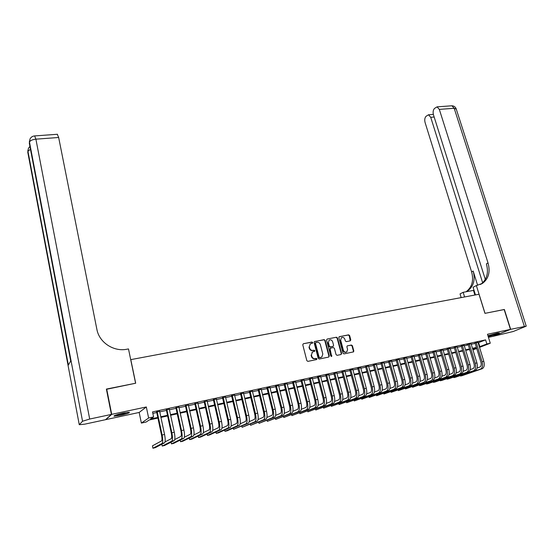 <?xml version="1.0" encoding="UTF-8"?>
<svg xmlns="http://www.w3.org/2000/svg" width="554" height="554" viewBox="0 0 554 554"><rect width="100%" height="100%" fill="white"/><g stroke="black" fill="none" stroke-linecap="round" stroke-linejoin="round"><path stroke-width="0.83" d="M312.705 342.538L311.985 342.04L303.35 343.736L302.761 344.775L306.84 360.661L307.886 361.374L316.542 359.588L316.95 358.854L316.223 358.355L315.108 358.583C313.488 358.736 312.373 357.974 311.777 356.291L311.431 354.969L312.38 352.032L314.617 351.312L314.824 350.675L314.097 350.176L312.982 350.398C311.369 350.55 310.261 349.782 309.658 348.113L309.319 346.797L310.233 343.902L312.511 343.168L312.705 342.538M312.269 343.265L312.366 342.739L311.639 342.24L303.35 343.736M316.486 359.594L316.597 359.04L315.108 358.583M314.374 351.416L314.478 350.869L312.982 350.398M488.164 336.444L489.452 336.195C495.421 334.741 498.704 333.647 499.293 332.919L487.97 335.814M123.099 413.111C116.534 414.641 113.542 415.68 114.11 416.234L120.405 415.368C126.894 413.859 129.871 412.82 129.331 412.266L123.099 413.111M350.253 340.855L350.793 339.844L349.622 335.53L348.618 334.831L339.131 336.763L338.854 337.656L343.016 353.189L344.034 353.895L353.514 351.88L353.805 350.966L352.386 345.717L351.375 345.017L347.178 345.925L346.894 346.832L347.593 349.442L346.811 351.887C345.287 352.573 344.152 352.039 343.397 350.301L340.662 340.08L341.409 337.684C342.94 336.977 344.082 337.504 344.844 339.249L345.301 340.945L346.319 341.645L350.253 340.855M478.109 342.774L485.588 339.879L486.855 343.965L490.269 343.217L479.529 347.393M106.43 389.31L135.688 383.223L130.806 359.629L479.002 294.257L484.951 313.356L504.161 309.513L510.469 329.367L487.485 334.27L490.269 343.217M106.693 389.026L111.721 414.344L105.807 419.634L139.179 412.453L141.374 423.083L148.631 418.014L153.597 416.927L150.508 419.039L157.786 417.439M139.179 412.453L146.325 406.968L111.721 414.344M146.325 406.968L148.631 418.014M485.588 339.879L152.537 411.913L153.597 416.927M325.163 340.357L324.138 339.644L314.374 341.638L314.09 342.538L318.197 358.313L319.236 359.027L328.723 357.067L329.291 356.021L325.163 340.357L323.778 339.851L314.672 341.506M327.123 339.055L336.458 337.22L337.476 337.926L341.631 353.48L341.077 354.505L337.081 355.336L336.063 354.629L334.374 348.279L333.349 347.573L330.69 348.113L330.122 349.145L331.666 356.416L330.759 356L326.555 340.08L327.123 339.055L336.458 337.22M488.441 337.331L493.046 336.34L510.469 329.367M159.656 411.373L156.643 412.024M169.344 409.267L166.332 409.925M178.942 407.19L175.93 407.841M188.443 405.126L185.431 405.784M197.847 403.09L194.842 403.741M207.168 401.068L204.156 401.719M216.392 399.067L213.387 399.725M225.533 397.086L222.528 397.737M234.591 395.127L231.579 395.778M243.559 393.181L240.554 393.832M252.437 391.256L249.432 391.907M261.239 389.351L258.233 390.002M269.957 387.461L266.952 388.112M278.593 385.584L275.594 386.235M287.145 383.728L284.147 384.379M295.621 381.893L292.63 382.544M304.021 380.072L301.03 380.723M312.345 378.271L309.354 378.915M320.593 376.478L317.608 377.129M328.764 374.712L325.78 375.356M336.867 372.953L333.882 373.597M344.893 371.215L341.908 371.859M352.85 369.49L349.865 370.134M360.73 367.78L357.752 368.424M368.549 366.083L365.571 366.727M376.291 364.407L373.32 365.051M383.97 362.738L381 363.382M391.581 361.09L388.61 361.734M399.122 359.456L396.158 360.1M406.601 357.836L403.644 358.48M414.018 356.229L411.061 356.866M421.372 354.636L418.415 355.273M428.658 353.05L425.707 353.694M435.88 351.485L432.937 352.129M443.048 349.934L440.105 350.571M450.153 348.397L447.21 349.034M457.195 346.866L454.259 347.503M464.183 345.35L461.247 345.987M471.115 343.847L468.116 344.283L474.03 363.722C474.646 366.27 474.293 367.925 472.971 368.666L470.201 369.643M152.849 413.374L156.747 412.529M159.76 411.871L166.442 410.424M169.455 409.773L176.034 408.34M179.046 407.689L185.542 406.276M188.547 405.625L194.946 404.233M197.958 403.582L204.267 402.211M207.279 401.56L213.498 400.21M216.51 399.559L222.639 398.229M225.651 397.571L231.697 396.262M234.702 395.604L240.665 394.316M243.67 393.659L249.549 392.384M252.555 391.733L258.351 390.473M261.349 389.822L267.07 388.583M270.068 387.932L275.705 386.706M278.71 386.055L284.264 384.85M287.263 384.199L292.747 383.008M295.739 382.357L301.147 381.187M304.139 380.536L309.471 379.379M312.463 378.728L317.726 377.586M320.711 376.942L325.897 375.813M328.889 375.162L334 374.054M336.984 373.41L342.033 372.309M345.01 371.665L349.989 370.584M352.967 369.94L357.877 368.874M360.855 368.223L365.695 367.177M368.666 366.526L373.444 365.495M376.415 364.851L381.124 363.826M384.088 363.182L388.735 362.171M391.706 361.527L396.283 360.536M399.247 359.892L403.769 358.909M406.726 358.272L411.186 357.302M414.143 356.658L418.54 355.703M421.497 355.066L425.832 354.124M428.782 353.48L433.062 352.552M436.012 351.915L440.229 350.994M443.172 350.357L447.341 349.456M450.277 348.812L454.384 347.926M457.327 347.289L461.378 346.409M464.314 345.772L468.31 344.9M471.239 344.269L475.18 343.411M468.116 344.283L466.974 344.747L468.178 344.484M477.984 342.358L475.055 342.995M476.731 348.48L472.957 349.906M469.543 349.512L469.875 350.585M157.918 418.069L149.102 420.008L146.159 422.023L141.374 423.083M479.349 346.804L486.855 343.965M160.805 416.781L167.488 415.313M170.5 414.648L177.093 413.201M180.105 412.543L186.601 411.116M189.613 410.452L196.019 409.046M199.031 408.381L205.347 406.996M208.359 406.331L214.585 404.967M217.59 404.302L223.733 402.959M226.738 402.294L232.791 400.964M235.803 400.307L241.766 398.998M244.778 398.333L250.657 397.045M253.663 396.38L259.466 395.106M262.471 394.448L268.191 393.188M271.197 392.53L276.834 391.29M279.839 390.632L285.4 389.414M288.399 388.749L293.89 387.544M296.882 386.886L302.297 385.702M305.289 385.044L310.628 383.867M313.619 383.209L318.882 382.059M321.874 381.401L327.061 380.259M330.052 379.601L335.17 378.479M338.155 377.821L343.203 376.713M346.188 376.055L351.167 374.968M354.144 374.31L359.054 373.23M362.032 372.579L366.88 371.512M369.857 370.861L374.629 369.809M377.606 369.158L382.315 368.119M385.286 367.468L389.933 366.45M392.904 365.799L397.488 364.788M400.452 364.137L404.974 363.147M407.931 362.496L412.391 361.513M415.355 360.862L419.752 359.899M422.709 359.248L427.044 358.293M430.001 357.649L434.281 356.707M437.231 356.056L441.455 355.135M444.398 354.484L448.56 353.57M451.503 352.926L455.617 352.019M458.553 351.375L462.611 350.481M465.547 349.837L469.543 348.958M472.472 348.314L476.419 347.448M476.579 347.96L472.631 348.833M469.702 349.477L465.699 350.357M462.763 351.001L458.712 351.894M455.769 352.538L451.662 353.445M448.719 354.089L444.55 355.01M441.607 355.654L437.383 356.582M434.433 357.233L430.153 358.175M427.203 358.826L422.861 359.781M419.904 360.432L415.507 361.402M412.55 362.053L408.083 363.029M405.126 363.68L400.604 364.677M397.64 365.328L393.056 366.339M390.085 366.99L385.439 368.015M382.468 368.666L377.759 369.705M374.781 370.356L370.003 371.409M367.025 372.066L362.184 373.126M359.207 373.784L354.297 374.864M351.312 375.522L346.333 376.616M343.348 377.274L338.3 378.382M335.315 379.04L330.198 380.169M327.206 380.827L322.019 381.962M319.028 382.62L313.765 383.784M310.773 384.441L305.434 385.612M302.442 386.27L297.027 387.461M294.029 388.125L288.544 389.33M285.545 389.988L279.985 391.214M276.979 391.872L271.335 393.111M268.337 393.776L262.617 395.037M259.611 395.695L253.808 396.969M250.803 397.634L244.916 398.928M241.911 399.586L235.942 400.902M232.929 401.567L226.877 402.896M223.871 403.561L217.729 404.905M214.717 405.57L208.498 406.941M205.479 407.606L199.17 408.99M196.151 409.655L189.752 411.061M186.733 411.726L180.237 413.159M177.225 413.817L170.632 415.271M167.62 415.929L160.937 417.404M472.818 349.435L476.579 347.967M478.594 342.67L479.833 346.7M310.275 343.868L309.319 346.797M312.636 350.599C311.023 350.744 309.915 349.983 309.312 348.314L308.973 346.998M312.442 351.991L311.431 354.969M314.755 358.77C313.142 358.923 312.027 358.161 311.431 356.485L311.085 355.162M328.723 357.067L328.931 356.215L324.803 340.558M315.877 342.552L315.468 343.279L319.076 357.115L319.803 357.614L321.86 356.984L322.816 354.034L320.344 344.602C319.748 342.94 318.647 342.185 317.04 342.324L315.877 342.552M315.413 342.794L315.122 343.48L315.468 343.279M321.424 357.233L319.45 357.801L318.723 357.302L315.122 343.48M341.056 354.512L341.264 353.667L337.109 338.127L336.098 337.428M330.205 348.348L329.762 349.339L331.514 355.959L331.874 355.765M331.41 356.506L331.514 355.959M332.629 341.721C331.86 339.955 330.696 339.436 329.145 340.156L328.383 342.566L329.346 346.188L330.371 346.894L333.3 346.243L333.591 345.336L332.629 341.721M329.145 340.156L328.383 342.566M333.155 346.326L330.011 347.095L328.986 346.389L328.03 342.767M341.409 337.684L340.662 340.08M346.409 352.102C344.893 352.753 343.764 352.212 343.03 350.495L340.294 340.281M353.23 351.991L353.431 351.153L352.012 345.911L351.001 345.211L347.441 345.814M350.239 340.862L349.249 335.738L348.244 335.031L339.408 336.638M156.595 411.781L161.567 435.333C162.142 438.408 162.135 440.271 161.546 440.922L152.433 445.845L152.925 448.228L162.073 443.422C162.959 442.452 162.973 439.647 162.107 435.029L157.17 411.657M152.925 448.228L155.258 447.68L164.503 442.854C165.404 441.877 165.424 439.087 164.559 434.468L159.607 411.13M127.78 412.308L123.916 413.589L115.467 415.195M118.48 414.247L124.698 412.785M114.844 415.438L124.255 413.609M497.374 333.134L488.531 335.599M487.998 335.807L497.935 333.03M111.409 414.413L106.382 389.088L135.591 383.243L128.486 348.937L126.804 349.242C113.632 351.963 99.166 342.414 96.881 329.353L58.662 137.489L35.899 139.172L89.686 419.039L111.409 414.413L105.509 419.697L84.589 424.198L79.264 424.703L82.546 421.248L29.494 142.129L29.314 143.167L70.704 361.035L68.364 365.044L27.949 151.304L27.783 152.295L79.264 424.703M89.686 419.039L82.546 421.248M57.277 134.283L58.662 137.489M504.175 309.554L485.02 313.342L476.364 285.566L482.576 283.329C488.628 278.669 490.449 271.889 488.032 262.977L439.322 109.387L437.071 106.853L434.474 108.452C433.138 110.017 432.799 112.13 433.457 114.775L485.304 279.445M474.03 290.303L463.165 292.311L460.049 293.904L461.184 297.602M475.471 294.922L473.081 287.242L476.364 285.566M510.67 329.325L493.24 336.299L513.281 331.486L526.238 326.154L510.67 329.325L504.362 309.471M464.591 296.965L463.165 292.311M482.659 282.81L430.721 117.289L428.512 114.775L426.033 116.305C424.752 117.822 424.426 119.886 425.07 122.489L471.613 271.889C473.912 280.546 472.084 287.152 466.136 291.709L466.018 291.785M466.246 291.743L467.694 290.912C473.649 286.349 475.471 279.728 473.171 271.044L477.624 285.331M480.436 284.479L480.934 284.167C486.973 279.521 488.794 272.755 486.391 263.87L488.032 262.977M161.844 444.246L162.225 446.046L171.768 441.157C172.696 440.181 172.73 437.39 171.858 432.792L166.879 409.551M162.225 446.046L164.538 445.506L174.178 440.596C175.119 439.62 175.154 436.829 174.281 432.238L169.295 409.025M166.283 409.683L171.297 433.103C171.872 436.157 171.851 438.02 171.234 438.678L165.016 441.947M171.068 442.175L171.435 443.886L181.366 438.92C182.335 437.937 182.384 435.153 181.518 430.583L176.497 407.467M171.435 443.886L173.727 443.345L183.748 438.359C184.731 437.376 184.787 434.599 183.914 430.029L178.887 406.948M175.874 407.606L180.929 430.894C181.511 433.934 181.477 435.79 180.833 436.448L174.739 439.571M180.209 440.125L180.562 441.746L190.874 436.704C191.885 435.714 191.947 432.944 191.075 428.387L186.019 405.403M180.562 441.746L182.827 441.213L193.235 436.15C194.253 435.16 194.329 432.39 193.45 427.847L188.388 404.891M185.375 405.542L190.465 428.706C191.047 431.732 191.005 433.581 190.334 434.246L184.364 437.238M189.26 438.082L189.6 439.62L200.285 434.502C201.331 433.512 201.421 430.749 200.541 426.22L195.451 403.36M189.6 439.62L191.85 439.093L202.626 433.962C203.685 432.965 203.775 430.202 202.896 425.68L197.799 402.855M194.786 403.506L199.911 426.545C200.493 429.551 200.437 431.393 199.738 432.065L193.893 434.932M198.235 436.053L198.554 437.521L209.606 432.328C210.693 431.331 210.797 428.574 209.918 424.073L204.793 401.338M198.554 437.521L200.783 436.995L211.919 431.788C213.02 430.79 213.131 428.034 212.244 423.54L207.113 400.833M204.107 401.484L209.267 424.399C209.848 427.397 209.779 429.225 209.059 429.897L203.332 432.653M207.12 434.038L207.431 435.437L218.837 430.174C219.966 429.17 220.083 426.428 219.204 421.947L214.045 399.33M207.431 435.437L209.634 434.918L221.129 429.641C222.265 428.63 222.389 425.894 221.51 421.414L216.344 398.832M213.332 399.489L218.525 422.28C219.114 425.257 219.038 427.086 218.29 427.757L212.674 430.403M215.922 432.03L216.226 433.373L227.978 428.041C229.141 427.03 229.28 424.295 228.4 419.842L223.207 397.35M216.226 433.373L218.408 432.861L230.249 427.508C231.427 426.497 231.565 423.768 230.679 419.316L225.485 396.858M222.473 397.509L227.701 420.174C228.29 423.138 228.2 424.96 227.424 425.638L221.932 428.187M224.64 430.043L224.938 431.331L237.036 425.929C238.234 424.911 238.393 422.19 237.507 417.751L232.278 395.383M224.938 431.331L227.105 430.818L239.286 425.403C240.491 424.385 240.658 421.663 239.764 417.231L234.536 394.891M231.53 395.542L236.787 418.09C237.375 421.04 237.278 422.854 236.482 423.54L231.094 425.991M233.282 428.069L233.573 429.302L246.004 423.838C247.243 422.813 247.409 420.098 246.523 415.687L241.267 393.437M233.573 429.302L248.234 423.311C249.48 422.293 249.653 419.579 248.767 415.175L243.504 392.952M240.498 393.603L245.789 416.033C246.378 418.962 246.267 420.77 245.45 421.456L240.173 423.824M241.849 426.109L242.126 427.293L254.895 421.76C256.163 420.735 256.35 418.028 255.456 413.637L250.173 391.505M242.126 427.293L257.098 421.248C258.379 420.223 258.573 417.515 257.679 413.132L252.382 391.027M249.376 391.678L254.702 413.99C255.297 416.906 255.172 418.706 254.328 419.399L249.162 421.684M250.339 424.163L250.602 425.306L263.697 419.703C264.999 418.679 265.2 415.978 264.306 411.615L258.988 389.594M250.602 425.306L265.878 419.198C267.194 418.166 267.402 415.472 266.509 411.11L261.183 389.123M258.178 389.774L263.531 411.961C264.126 414.863 263.995 416.663 263.129 417.356L258.067 419.565M258.746 422.238L259.009 423.332L272.416 417.674C273.752 416.636 273.967 413.949 273.074 409.607L267.727 387.703M259.009 423.332L274.583 417.169C275.927 416.13 276.148 413.443 275.248 409.108L269.902 387.232M266.896 387.883L272.277 409.96C272.88 412.848 272.734 414.634 271.848 415.334L266.883 417.467M267.083 420.32L267.333 421.372L281.051 415.659C282.422 414.621 282.658 411.941 281.757 407.612L276.384 385.826M267.333 421.372L283.198 415.154C284.576 414.115 284.811 411.442 283.918 407.121L278.537 385.362M275.539 386.006L280.947 407.973C281.543 410.846 281.39 412.633 280.483 413.326L275.622 415.389M275.338 418.422L275.587 419.44L289.61 413.658C291.009 412.619 291.259 409.946 290.358 405.646L284.957 383.97M275.587 419.44L291.736 413.159C293.142 412.121 293.398 409.448 292.498 405.154L287.09 383.506M284.091 384.157L289.534 406.006C290.13 408.866 289.964 410.646 289.036 411.345L284.278 413.339M283.53 416.539L283.773 417.515L298.087 411.677C299.52 410.632 299.783 407.973 298.883 403.693L293.454 382.128M283.773 417.515L300.199 411.186C301.639 410.14 301.902 407.481 301.002 403.208L295.566 381.671M292.574 382.315L298.038 404.053C298.641 406.899 298.461 408.672 297.512 409.378L292.858 411.31M291.646 414.669L291.882 415.618L306.494 409.718C307.955 408.672 308.232 406.013 307.325 401.754L301.875 380.3M291.882 415.618L308.578 409.233C310.046 408.18 310.33 405.528 309.423 401.276L303.966 379.85M300.974 380.501L306.466 402.121C307.068 404.953 306.881 406.726 305.912 407.425L301.348 409.302M299.686 412.813L299.915 413.727L314.817 407.779C316.306 406.726 316.597 404.081 315.697 399.843L310.219 378.493M299.915 413.727L316.888 407.294C318.384 406.241 318.682 403.596 317.774 399.365L312.29 378.05M309.298 378.694L314.817 400.21C315.42 403.028 315.226 404.787 314.236 405.493L309.769 407.315M307.664 410.971L307.886 411.857L323.065 405.853C324.589 404.794 324.893 402.156 323.986 397.938L318.481 376.706M307.886 411.857L325.115 405.376C326.645 404.316 326.95 401.678 326.043 397.467L320.537 376.263M317.546 376.907L323.086 398.312C323.695 401.117 323.488 402.876 322.476 403.582L318.107 405.341M315.565 409.143L315.787 410.002L331.237 403.942C332.788 402.883 333.106 400.258 332.199 396.062L326.673 374.933M315.787 410.002L333.273 403.471C334.831 402.412 335.149 399.78 334.242 395.591L328.709 374.49M325.724 375.134L331.285 396.435C331.894 399.226 331.68 400.978 330.648 401.685L326.375 403.395M323.397 407.335L323.612 408.166L339.339 402.052C340.918 400.992 341.25 398.368 340.336 394.192L334.789 373.174M323.612 408.166L341.354 401.588C342.94 400.521 343.272 397.904 342.365 393.728L336.811 372.738M333.827 373.382L339.408 394.573C340.017 397.35 339.796 399.095 338.75 399.808L334.561 401.463M331.167 405.535L331.375 406.345L347.365 400.182C348.972 399.115 349.318 396.505 348.404 392.343L342.836 371.429M331.375 406.345L349.366 399.718C350.973 398.645 351.326 396.041 350.412 391.886L344.837 370.993M341.853 371.644L347.462 392.731C348.071 395.494 347.843 397.232 346.776 397.945L342.677 399.552M338.868 403.755L339.076 404.538L355.322 398.326C356.956 397.253 357.316 394.649 356.402 390.515L350.807 369.705M339.076 404.538L357.302 397.862C358.937 396.789 359.304 394.192 358.39 390.058L352.787 369.276M349.809 369.92L355.439 390.902C356.049 393.652 355.813 395.383 354.726 396.103L350.724 397.661M346.506 401.982L346.707 402.744L363.209 396.484C364.864 395.411 365.238 392.814 364.324 388.7L358.708 367.988M346.707 402.744L365.169 396.027C366.831 394.954 367.212 392.357 366.291 388.25L360.675 367.565M357.697 368.209L363.348 389.088C363.957 391.823 363.715 393.555 362.614 394.275L358.694 395.785M354.075 400.23L354.269 400.971L371.021 394.663C372.71 393.582 373.091 390.999 372.177 386.9L366.54 366.291M354.269 400.971L372.967 394.206C374.656 393.132 375.044 390.542 374.13 386.457L368.486 365.869M365.515 366.513L371.187 387.288C371.796 390.016 371.54 391.733 370.425 392.461L366.589 393.929M361.582 398.485L361.776 399.212L378.77 392.855C380.48 391.775 380.875 389.192 379.961 385.12L374.303 364.608M361.776 399.212L380.695 392.405C382.412 391.325 382.814 388.749 381.893 384.677L376.235 364.193M373.257 364.837L378.957 385.508C379.566 388.222 379.303 389.94 378.167 390.66L374.421 392.087M369.019 396.761L369.213 397.46L386.45 391.062C388.181 389.981 388.589 387.412 387.675 383.347L381.997 362.946M369.213 397.46L388.361 390.618C390.099 389.531 390.508 386.962 389.587 382.911L383.908 362.531M380.944 363.175L386.657 383.742C387.267 386.443 386.997 388.153 385.847 388.88L382.177 390.265M376.401 395.05L376.588 395.729L394.06 389.282C395.819 388.202 396.242 385.639 395.321 381.602L389.621 361.291M376.588 395.729L395.951 388.846C397.717 387.758 398.139 385.196 397.218 381.166L391.519 360.883M388.555 361.527L394.289 381.997C394.898 384.684 394.621 386.387 393.451 387.114L389.871 388.458M383.721 393.347L383.901 394.019L401.602 387.523C403.388 386.436 403.818 383.88 402.896 379.864L397.183 359.657M383.901 394.019L403.478 387.087C405.272 386 405.701 383.444 404.78 379.428L399.067 359.248M396.103 359.885L401.851 380.259C402.467 382.932 402.183 384.635 400.999 385.362L397.495 386.671M390.979 391.664L391.159 392.315L409.087 385.778C410.888 384.691 411.331 382.142 410.41 378.14L404.683 358.029M391.159 392.315L410.943 385.342C412.758 384.254 413.201 381.713 412.28 377.71L406.546 357.628M403.582 358.265L409.358 378.541C409.967 381.2 409.676 382.897 408.471 383.631L405.05 384.898M398.174 389.995L398.354 390.625L416.497 384.047C418.325 382.952 418.782 380.418 417.861 376.436L412.114 356.423M398.354 390.625L418.346 383.617C420.181 382.523 420.631 379.989 419.71 376.014L413.956 356.021M410.999 356.658L416.788 376.838C417.404 379.49 417.1 381.18 415.888 381.907L412.543 383.139M423.852 382.329L405.486 388.95L405.313 388.333L405.486 388.95L423.852 382.329C425.701 381.235 426.164 378.707 425.243 374.746L419.475 354.823M425.68 381.907C427.536 380.813 428 378.285 427.079 374.324L421.31 354.428M418.353 355.066L424.163 375.148C424.773 377.786 424.468 379.469 423.235 380.203L419.967 381.401M431.137 380.633L412.564 387.288L412.384 386.692L412.564 387.288L431.137 380.633C433.013 379.532 433.484 377.011 432.563 373.064L426.781 353.244M432.951 380.21C434.828 379.109 435.305 376.588 434.384 372.648L428.595 352.85M425.645 353.487L431.469 373.472C432.085 376.097 431.767 377.78 430.52 378.514L427.328 379.677M419.413 385.058L419.579 385.639L438.366 378.943C440.264 377.849 440.749 375.335 439.821 371.402L434.024 351.672M419.392 385.065L419.579 385.639L421.324 385.231L440.16 378.527C442.064 377.426 442.549 374.913 441.621 370.993L435.825 351.284M432.875 351.922L438.713 371.817C439.329 374.428 439.01 376.104 437.75 376.838L434.627 377.966M426.372 383.437L426.538 384.005L445.527 377.274C447.445 376.173 447.944 373.666 447.016 369.753L441.206 350.114M426.345 383.444L426.538 384.005L428.27 383.603L447.313 376.859C449.232 375.757 449.73 373.251 448.802 369.345L442.985 349.733M440.042 350.37L445.894 370.169C446.517 372.766 446.185 374.435 444.91 375.176L441.863 376.27M433.283 381.824L433.443 382.385L452.632 375.619C454.571 374.511 455.076 372.011 454.148 368.119L448.325 348.577M433.242 381.838L433.443 382.385L435.16 381.983L454.405 375.203C456.344 374.102 456.849 371.602 455.921 367.718L450.09 348.189M447.154 348.826L453.02 368.535C453.636 371.125 453.304 372.787 452.016 373.528L449.038 374.594M440.132 380.231L440.291 380.778L459.681 373.971C461.634 372.863 462.154 370.377 461.226 366.499L455.381 347.046M440.084 380.252L440.291 380.778L441.995 380.383L461.434 373.562C463.393 372.454 463.913 369.968 462.985 366.097L457.14 346.666M454.197 347.303L460.083 366.914C460.699 369.49 460.36 371.152 459.058 371.893L456.157 372.925M446.926 378.652L447.085 379.185L466.662 372.343C468.642 371.235 469.169 368.749 468.241 364.892L462.382 345.53M446.87 378.673L447.085 379.185L448.775 378.791L468.4 371.935C470.388 370.827 470.914 368.348 469.986 364.49L464.12 345.149M461.191 345.786L467.084 365.315C467.708 367.877 467.354 369.532 466.039 370.273L463.206 371.277M453.671 377.08L453.823 377.606L473.594 370.723C475.588 369.615 476.121 367.143 475.194 363.299L469.328 344.027M453.601 377.101L453.823 377.606L455.499 377.212L475.318 370.321C477.319 369.213 477.853 366.741 476.925 362.905L471.052 343.653M460.36 375.522L460.512 376.034L480.463 369.123C482.479 368.008 483.019 365.543 482.091 361.72L476.211 342.531M460.284 375.55L460.512 376.034L462.174 375.647L482.174 368.722C484.189 367.614 484.736 365.148 483.808 361.326L477.922 342.164M474.993 342.801L480.92 362.143C481.537 364.684 481.177 366.326 479.833 367.073L477.139 368.015M311.639 342.24L311.985 342.04M315.87 358.542L316.223 358.355M313.751 350.37L314.097 350.176M309.312 348.314L309.658 348.113M311.431 356.485L311.777 356.291M328.931 356.215L329.291 356.021M323.778 339.851L324.138 339.644M318.723 357.302L319.076 357.115M319.45 357.801L319.803 357.614M320.621 357.559L320.974 357.372M337.109 338.127L337.476 337.926M341.264 353.667L341.631 353.48M329.762 349.339L330.122 349.145M328.986 346.389L329.346 346.188M330.011 347.095L330.371 346.894M332.67 346.562L333.03 346.361M343.03 350.495L343.397 350.301M351.001 345.211L351.375 345.017M352.012 345.911L352.386 345.717M353.431 351.153L353.805 350.966M348.244 335.031L348.618 334.831M349.249 335.738L349.622 335.53M350.419 340.045L350.793 339.844M162.107 435.029L164.559 434.468M162.073 443.422L164.503 442.854M29.923 146.374L28.427 148.299L27.949 151.304L30.47 149.255M27.901 152.946L27.873 150.224M57.505 134.269L34.826 135.903C32.561 136.062 30.948 137.115 29.978 139.068L29.494 142.129C30.11 140.578 32.243 139.594 35.899 139.172L34.632 135.917M29.445 143.867L29.41 141.041M473.171 271.044L471.613 271.889M524.375 326.41L454.183 108.293L439.322 109.387M434.163 117.026L430.721 117.289M451.261 105.828L451.898 105.786L454.183 108.293L456.261 109.103M474.896 295.026L473.462 290.407M171.858 432.792L174.281 432.238M171.768 441.157L174.178 440.596M181.518 430.583L183.914 430.029M181.366 438.92L183.748 438.359M191.075 428.387L193.45 427.847M190.874 436.704L193.235 436.15M200.541 426.22L202.896 425.68M200.285 434.502L202.626 433.962M209.918 424.073L212.244 423.54M209.606 432.328L211.919 431.788M219.204 421.947L221.51 421.414M218.837 430.174L221.129 429.641M228.4 419.842L230.679 419.316M227.978 428.041L230.249 427.508M237.507 417.751L239.764 417.231M237.036 425.929L239.286 425.403M246.523 415.687L248.767 415.175M246.004 423.838L248.234 423.311M255.456 413.637L257.679 413.132M254.895 421.76L257.098 421.248M264.306 411.615L266.509 411.11M263.697 419.703L265.878 419.198M273.074 409.607L275.248 409.108M272.416 417.674L274.583 417.169M281.757 407.612L283.918 407.121M281.051 415.659L283.198 415.154M290.358 405.646L292.498 405.154M289.61 413.658L291.736 413.159M298.883 403.693L301.002 403.208M298.087 411.677L300.199 411.186M307.325 401.754L309.423 401.276M306.494 409.718L308.578 409.233M315.697 399.843L317.774 399.365M314.817 407.779L316.888 407.294M323.986 397.938L326.043 397.467M323.065 405.853L325.115 405.376M332.199 396.062L334.242 395.591M331.237 403.942L333.273 403.471M340.336 394.192L342.365 393.728M339.339 402.052L341.354 401.588M348.404 392.343L350.412 391.886M347.365 400.182L349.366 399.718M356.402 390.515L358.39 390.058M355.322 398.326L357.302 397.862M364.324 388.7L366.291 388.25M363.209 396.484L365.169 396.027M372.177 386.9L374.13 386.457M371.021 394.663L372.967 394.206M379.961 385.12L381.893 384.677M378.77 392.855L380.695 392.405M387.675 383.347L389.587 382.911M386.45 391.062L388.361 390.618M395.321 381.602L397.218 381.166M394.06 389.282L395.951 388.846M402.896 379.864L404.78 379.428M401.602 387.523L403.478 387.087M410.41 378.14L412.28 377.71M409.087 385.778L410.943 385.342M417.861 376.436L419.71 376.014M416.497 384.047L418.346 383.617M425.243 374.746L427.079 374.324M432.563 373.064L434.384 372.648M439.821 371.402L441.621 370.993M438.366 378.943L440.16 378.527M447.016 369.753L448.802 369.345M445.527 377.274L447.313 376.859M454.148 368.119L455.921 367.718M452.632 375.619L454.405 375.203M461.226 366.499L462.985 366.097M459.681 373.971L461.434 373.562M468.241 364.892L469.986 364.49M466.662 372.343L468.4 371.935M475.194 363.299L476.925 362.905M473.594 370.723L475.318 370.321M482.091 361.72L483.808 361.326M480.463 369.123L482.174 368.722M312.034 352.226L312.38 352.032M315.323 342.85L315.669 342.642M330.052 348.431L330.413 348.231M467.694 290.912L466.136 291.709M480.934 284.167L482.576 283.329M433.353 114.401L428.512 114.775M526.238 326.154L456.129 108.688C455.326 106.86 453.913 105.89 451.898 105.786L437.071 106.853"/></g></svg>

